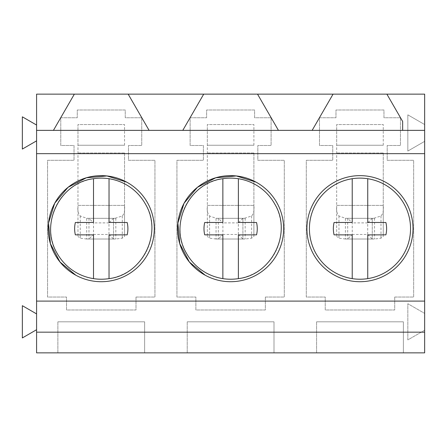 <?xml version="1.0" encoding="UTF-8"?>
<svg xmlns="http://www.w3.org/2000/svg" width="447" height="447" viewBox="0 0 447 447"><rect width="100%" height="100%" fill="white"/><g stroke="black" fill="none" stroke-linecap="round" stroke-linejoin="round"><path stroke-width="0.34" stroke-dasharray="2.23 1.68" d="M56.892 252.913A50.55 50.55 0 0 0 125.495 273.039A50.55 50.55 0 0 0 145.621 204.435A50.55 50.55 0 0 0 77.024 184.309A50.55 50.55 0 0 0 56.892 252.913M109.029 278.626L109.029 234.893L127.177 234.848A26.636 26.636 0 0 0 127.177 222.5L127.177 222.5M109.029 222.455L109.029 178.722M93.507 222.455L93.507 178.722M75.359 222.5A26.636 26.636 0 0 0 75.359 234.848L75.359 234.848M93.507 278.632L93.507 234.893M186.248 252.913A50.55 50.55 0 0 0 254.851 273.039A50.55 50.55 0 0 0 274.978 204.435A50.55 50.55 0 0 0 206.38 184.309A50.55 50.55 0 0 0 186.248 252.913M238.385 278.626L238.385 234.893L256.533 234.848A26.636 26.636 0 0 0 256.533 222.5L256.533 222.5M238.385 222.455L238.385 178.722M222.863 222.455L222.863 178.722M204.715 222.5A26.636 26.636 0 0 0 204.715 234.848L204.715 234.848M222.863 278.632L222.863 234.893M315.61 252.913A50.55 50.55 0 0 0 384.208 273.039A50.55 50.55 0 0 0 404.334 204.435A50.55 50.55 0 0 0 335.736 184.309A50.55 50.55 0 0 0 315.61 252.913M367.741 278.626L367.741 234.893L385.89 234.848A26.636 26.636 0 0 0 385.89 222.5L385.89 222.5M367.741 222.455L367.741 178.722M352.219 222.455L352.219 178.722M334.071 222.5A26.636 26.636 0 0 0 334.071 234.848L334.071 234.848M352.219 278.632L352.219 234.893M77.974 145.241L77.974 124.54L124.54 124.54L77.974 124.54L77.974 205.391L77.974 145.241L124.54 145.241L77.974 145.241M124.54 145.241L124.54 124.54L124.54 145.241M77.974 206.089L77.974 236.446L77.974 206.089C77.46 210.459 78.219 213.755 80.248 215.979L86.696 218.287L86.696 239.011L115.818 239.011L122.271 238.19L124.54 236.446L124.54 205.391L124.54 236.446M124.54 153.003L124.54 205.391L124.54 153.003L77.974 153.003L124.54 153.003M87.523 218.326L114.991 218.326L86.696 218.287M124.54 206.089C125.048 210.498 124.288 213.795 122.271 215.979L114.991 218.326M86.696 239.011L80.248 238.19L77.974 236.446M114.991 239.022L113.549 239.022L113.549 218.326L113.549 239.022L87.523 239.022M88.97 218.326L88.97 239.022L88.97 218.326L93.529 222.885L93.529 234.463L88.97 239.022M93.529 234.463L108.984 234.463L108.984 222.885L113.549 218.326M108.984 222.885L93.529 222.885M108.984 234.463L113.549 239.022M207.33 145.241L207.33 124.54L253.902 124.54L207.33 124.54L207.33 205.391L207.33 145.241L253.902 145.241L207.33 145.241M253.902 145.241L253.902 124.54L253.902 145.241M207.33 206.089L207.33 236.446L207.33 206.089C206.816 210.459 207.576 213.755 209.604 215.979L216.052 218.287L216.052 239.011L245.179 239.011L251.627 238.19L253.902 236.446L253.902 205.391L253.902 236.446M253.902 153.003L253.902 205.391L253.902 153.003L207.33 153.003L253.902 153.003M216.884 218.326L244.347 218.326L216.052 218.287M253.902 206.089C254.404 210.498 253.645 213.795 251.627 215.979L244.347 218.326M216.052 239.011L209.604 238.19L207.33 236.446M244.347 239.022L242.905 239.022L242.905 218.326L242.905 239.022L216.884 239.022M218.326 218.326L218.326 239.022L218.326 218.326L222.885 222.885L222.885 234.463L218.326 239.022M222.885 234.463L238.34 234.463L238.34 222.885L242.905 218.326M238.34 222.885L222.885 222.885M238.34 234.463L242.905 239.022M336.686 145.241L336.686 124.54L383.258 124.54L336.686 124.54L336.686 205.391L336.686 145.241L383.258 145.241L336.686 145.241M383.258 145.241L383.258 124.54L383.258 145.241M336.686 206.089L336.686 236.446L336.686 206.089C336.178 210.459 336.932 213.755 338.96 215.979L345.408 218.287L345.408 239.011L374.536 239.011L380.984 238.19L383.258 236.446L383.258 205.391L383.258 236.446M383.258 153.003L383.258 205.391L383.258 153.003L336.686 153.003L383.258 153.003M346.241 218.326L373.703 218.326L345.408 218.287M383.258 206.089C383.761 210.498 383.001 213.795 380.984 215.979L373.703 218.326M345.408 239.011L338.96 238.19L336.686 236.446M373.703 239.022L372.262 239.022L372.262 218.326L372.262 239.022L346.241 239.022M347.682 218.326L347.682 239.022L347.682 218.326L352.247 222.885L352.247 234.463L347.682 239.022M352.247 234.463L367.697 234.463L367.697 222.885L372.262 218.326M367.697 222.885L352.247 222.885M367.697 234.463L372.262 239.022M203.703 94.144L182.789 130.362L278.436 130.362L257.528 94.144M36.581 94.144L424.65 94.144L424.65 141.353L407.832 151.058L407.832 114.84L424.65 124.551L407.832 114.84L407.832 151.058L424.65 141.353L424.65 330.21L407.832 339.921L407.832 303.703L424.65 313.408L407.832 303.703L407.832 339.921L424.65 330.21L424.65 352.856L36.581 352.856L36.581 329.718L22.35 337.932L22.35 305.687L36.581 313.906L36.581 140.855L22.35 149.075L22.35 116.829L36.581 125.043L36.581 94.144M74.347 94.144L53.433 130.362L149.08 130.362L128.172 94.144M333.06 94.144L312.151 130.362L402.658 130.362L402.658 121.467L386.884 94.144M394.712 297.048L394.712 309.983L325.232 309.983L325.232 297.048L306.29 297.048L306.29 160.3L332.747 160.3L332.747 145.498L319.488 145.498L319.488 117.757L335.982 117.757L335.982 109.996L383.962 109.996L383.962 117.757L400.456 117.757L400.456 145.498L387.197 145.498L387.197 160.3L413.654 160.3L413.654 297.048L394.712 297.048L394.712 309.983L325.232 309.983L325.232 297.048L306.29 297.048L306.29 160.3L332.747 160.3L332.747 145.498L319.488 145.498L319.488 117.757L335.982 117.757L335.982 109.996L383.962 109.996L383.962 117.757L400.456 117.757L400.456 145.498L387.197 145.498L387.197 160.3L413.654 160.3L413.654 297.048L394.712 297.048M265.356 297.048L265.356 309.983L195.875 309.983L195.875 297.048L176.934 297.048L176.934 160.3L203.391 160.3L203.391 145.498L190.131 145.498L190.131 117.757L206.62 117.757L206.62 109.996L254.606 109.996L254.606 117.757L271.1 117.757L271.1 145.498L257.841 145.498L257.841 160.3L284.298 160.3L284.298 297.048L265.356 297.048L265.356 309.983L195.875 309.983L195.875 297.048L176.934 297.048L176.934 160.3L203.391 160.3L203.391 145.498L190.131 145.498L190.131 117.757L206.62 117.757L206.62 109.996L254.606 109.996L254.606 117.757L271.1 117.757L271.1 145.498L257.841 145.498L257.841 160.3L284.298 160.3L284.298 297.048L265.356 297.048M135.994 297.048L135.994 309.983L66.519 309.983L66.519 297.048L47.572 297.048L47.572 160.3L74.034 160.3L74.034 145.498L60.775 145.498L60.775 117.757L77.264 117.757L77.264 109.996L125.249 109.996L125.249 117.757L141.738 117.757L141.738 145.498L128.485 145.498L128.485 160.3L154.941 160.3L154.941 297.048L135.994 297.048L135.994 309.983L66.519 309.983L66.519 297.048L47.572 297.048L47.572 160.3L74.034 160.3L74.034 145.498L60.775 145.498L60.775 117.757L77.264 117.757L77.264 109.996L125.249 109.996L125.249 117.757L141.738 117.757L141.738 145.498L128.485 145.498L128.485 160.3L154.941 160.3L154.941 297.048L135.994 297.048M36.581 329.718L36.581 313.906M36.581 140.855L36.581 125.043M403.362 352.856L316.582 352.856L403.362 352.856L403.362 321.812L316.582 321.812L403.362 321.812L403.362 352.856M274 352.856L187.226 352.856L274 352.856L274 321.812L187.226 321.812L274 321.812L274 352.856M144.644 352.856L57.87 352.856L144.644 352.856L144.644 321.812L57.87 321.812L144.644 321.812L144.644 352.856M334.546 275.218A53.037 53.037 0 0 0 406.513 254.103A53.037 53.037 0 0 0 385.398 182.13A53.037 53.037 0 0 0 313.425 203.245A53.037 53.037 0 0 0 334.546 275.218M205.19 275.218A53.037 53.037 0 0 0 277.157 254.103A53.037 53.037 0 0 0 256.042 182.13M75.828 275.218A53.037 53.037 0 0 0 147.801 254.103A53.037 53.037 0 0 0 126.685 182.13M316.582 352.856L316.582 321.812L316.582 352.856M187.226 352.856L187.226 321.812L187.226 352.856M57.87 352.856L57.87 321.812L57.87 352.856M77.974 205.391L124.54 205.391L77.974 205.391M80.248 215.979L80.248 238.19M122.271 215.979L122.271 238.19M115.818 218.287L115.818 239.011M207.33 205.391L253.902 205.391L207.33 205.391M209.604 215.979L209.604 238.19M251.627 215.979L251.627 238.19M245.179 218.287L245.179 239.011M336.686 205.391L383.258 205.391L336.686 205.391M338.96 215.979L338.96 238.19M380.984 215.979L380.984 238.19M374.536 218.287L374.536 239.011"/><path stroke-width="0.67" d="M56.892 252.913A50.55 50.55 0 0 0 109.029 278.626C142.52 274.76 162.937 233.362 145.621 204.435A50.55 50.55 0 0 0 93.507 178.722C60.01 182.572 39.571 223.981 56.892 252.913M93.507 178.722L93.507 222.455L75.359 222.5A26.636 26.636 0 0 0 75.359 234.848L93.507 234.893L93.507 278.632M109.029 278.626L109.029 234.893L127.177 234.848A26.636 26.636 0 0 0 127.177 222.5L109.029 222.455L109.029 178.722M109.029 222.455L127.177 222.5M93.507 222.455L75.359 222.5M93.507 234.893L75.359 234.848M186.248 252.913A50.55 50.55 0 0 0 238.385 278.626C271.877 274.76 292.293 233.362 274.978 204.435A50.55 50.55 0 0 0 222.863 178.722C189.366 182.572 168.927 223.981 186.248 252.913M222.863 178.722L222.863 222.455L204.715 222.5A26.636 26.636 0 0 0 204.715 234.848L222.863 234.893L222.863 278.632M238.385 278.626L238.385 234.893L256.533 234.848A26.636 26.636 0 0 0 256.533 222.5L238.385 222.455L238.385 178.722M238.385 222.455L256.533 222.5M222.863 222.455L204.715 222.5M222.863 234.893L204.715 234.848M315.61 252.913A50.55 50.55 0 0 0 367.741 278.626A50.55 50.55 0 0 0 367.741 178.722A50.55 50.55 0 0 0 315.61 252.913M352.219 178.722L352.219 222.455L334.071 222.5A26.636 26.636 0 0 0 334.071 234.848L352.219 234.893L352.219 278.632M367.741 278.626L367.741 234.893L385.89 234.848A26.636 26.636 0 0 0 385.89 222.5L367.741 222.455L367.741 178.722M367.741 222.455L385.89 222.5M352.219 222.455L334.071 222.5M352.219 234.893L334.071 234.848M128.172 94.144L36.581 94.144L36.581 130.362L149.08 130.362L128.172 94.144L203.703 94.144L182.789 130.362L424.65 130.362L424.65 352.856L36.581 352.856L36.581 332.16L424.65 332.16M149.08 130.362L182.789 130.362M278.436 130.362L257.528 94.144L203.703 94.144M257.528 94.144L333.06 94.144L312.151 130.362M402.658 130.362L402.658 121.467L386.884 94.144L333.06 94.144M386.884 94.144L424.65 94.144L424.65 130.362M36.581 130.362L36.581 153.656L424.65 153.656M74.347 94.144L53.433 130.362M36.581 153.656L36.581 332.16M36.581 301.099L424.65 301.099M334.546 275.218A53.037 53.037 0 0 0 406.513 254.103A53.037 53.037 0 0 0 385.398 182.13A53.037 53.037 0 0 0 313.425 203.245A53.037 53.037 0 0 0 334.546 275.218M205.19 275.218A53.037 53.037 0 0 0 277.157 254.103A53.037 53.037 0 0 0 256.042 182.13A53.037 53.037 0 0 0 184.069 203.245A53.037 53.037 0 0 0 205.19 275.218L189.332 261.964L179.755 243.654L177.884 223.075L184.019 203.34M75.828 275.218A53.037 53.037 0 0 0 147.801 254.103A53.037 53.037 0 0 0 126.685 182.13A53.037 53.037 0 0 0 54.713 203.245A53.037 53.037 0 0 0 75.828 275.218L59.976 261.964L50.399 243.654L48.527 223.07L54.663 203.34M36.581 329.718L22.35 337.932L22.35 305.687L36.581 313.906M36.581 140.855L22.35 149.075L22.35 116.829L36.581 125.043M184.125 203.156L197.412 187.327L215.739 177.783L236.323 175.95L256.042 182.13M54.763 203.156L68.05 187.327L86.383 177.783L106.967 175.95L126.685 182.13"/></g></svg>
